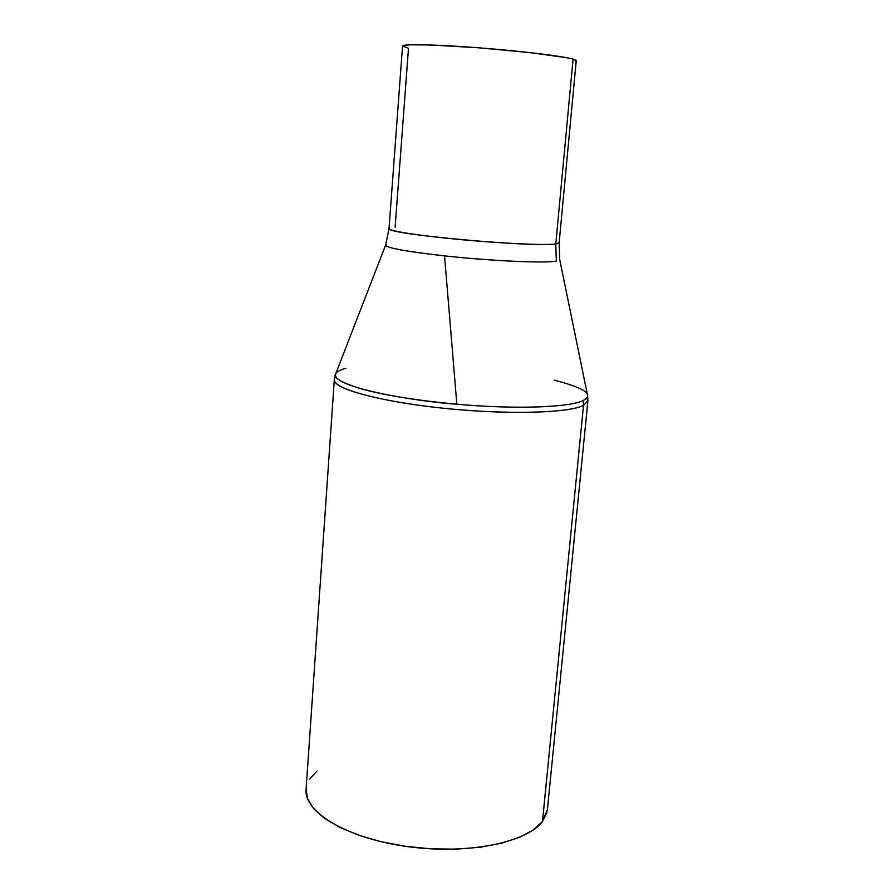 <?xml version="1.0" encoding="UTF-8"?>
<svg xmlns="http://www.w3.org/2000/svg" width="894" height="894" viewBox="0 0 894 894"><rect width="100%" height="100%" fill="white"/><g stroke="black" fill="none" stroke-linecap="round" stroke-linejoin="round"><path stroke-width="1.34" d="M395.114 227.277L408.491 48.287L402.557 45.996L409.91 44.812L430.159 44.968L477.91 47.74L530.108 52.623L566.785 57.708L573.076 59.105L555.789 243.995L556.336 261.171L555.789 243.995L573.076 59.105C562.494 56.065 519.928 50.924 477.307 47.695C434.629 44.443 402.266 43.851 402.546 46.063L389.024 228.618C388.432 230.92 419.778 235.837 461.46 239.681C503.087 243.548 545.005 245.392 555.789 243.995L559.13 242.9L576.239 60.647L573.076 59.105L576.015 60.267L575.58 61.15M335.239 382.274C341.385 391.471 390.957 403.384 451.559 409.039C512.128 414.749 569.254 412.771 583.503 405.395L583.212 400.456C569.981 407.463 515.402 409.486 456.845 404.222C415.587 400.333 383.269 395.081 359.891 388.465C340.614 382.252 332.557 377.346 335.753 373.748C337.373 371.368 340.77 369.557 345.956 368.306M389.024 228.618L385.649 245.023L335.753 373.748C329.998 387.158 416.213 401.551 456.845 404.222L444.541 255.885C490.359 260.903 544.792 263.361 556.336 261.171C544.792 263.361 490.359 260.903 444.541 255.885L456.845 404.222C515.402 409.486 569.981 407.463 583.212 400.456C586.643 398.791 588.062 396.936 587.459 394.88C587.883 397.159 586.464 399.015 583.212 400.456L583.503 405.395C568.651 413.184 505.937 414.838 442.675 408.156C379.347 401.551 332.881 388.599 334.322 379.626L306.072 789.458C303.759 812.087 346.894 838.259 406.748 846.495C466.523 854.921 526.957 842.774 542.479 821.452L583.503 405.395L542.479 821.452L547.396 809.718L587.894 400.914L583.503 405.395M586.777 397.919L587.894 400.914L587.559 395.327M547.005 812.143L542.479 821.452L533.215 830.001L519.425 837.376L501.545 843.221L480.257 847.221L456.465 849.144L431.266 848.864L405.842 846.372L381.392 841.79L359.064 835.365L339.854 827.419L324.522 818.345L313.649 808.601L307.491 798.599L306.072 789.402M309.413 779.479L317.024 771.053M385.962 245.805C390.477 248.666 410 252.03 444.541 255.885C403.339 251.203 383.85 247.448 386.085 244.621M554.604 380.173C576.339 385.996 587.291 390.901 587.459 394.88L559.722 259.64L559.13 242.9M389.672 229.311C394.567 234.932 536.434 247.526 555.789 243.995M335.574 374.161L334.322 379.626"/></g></svg>
